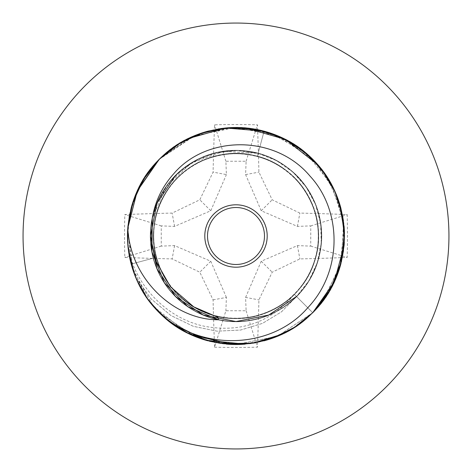 <?xml version="1.0" encoding="UTF-8"?>
<svg xmlns="http://www.w3.org/2000/svg" width="472" height="472" viewBox="0 0 472 472"><rect width="100%" height="100%" fill="white"/><g stroke="black" fill="none" stroke-linecap="round" stroke-linejoin="round"><path stroke-width="0.35" stroke-dasharray="2.36 1.77" d="M324.813 298.333L312.724 312.724C340.046 285.861 350.985 244.012 340.808 207.922C331.692 171.489 300.363 140.278 264.084 131.192L258.143 153.353C301.148 163.778 330.046 211.185 319.609 254.19C312.086 291.879 276.474 321.284 238.035 321.538C193.839 323.65 152.751 286.303 150.656 242.107C146.438 198.057 181.791 155.241 225.84 151.04C263.925 145.819 303.36 169.861 316.169 206.099C332.624 247.175 310.765 298.215 269.683 314.653C229.433 333.043 177.413 313.644 159.035 273.388C141.647 239.109 151.465 193.98 181.519 170.02C210.736 145.04 256.91 143.942 287.277 167.501C323.326 193.166 332.536 247.918 306.859 283.961C282.94 321.19 228.69 332.99 191.467 309.06C158.309 289.625 142.166 246.349 154.497 209.946C165.572 173.141 203.821 147.252 242.107 150.656C286.303 152.751 323.65 193.839 321.538 238.035C321.284 276.474 291.879 312.086 254.19 319.609C211.185 330.046 163.778 301.148 153.353 258.143C157.217 257.11 157.217 257.11 153.353 258.143C140.88 215.692 167.489 166.958 209.946 154.497C246.349 142.166 289.625 158.309 309.06 191.467C332.99 228.69 321.19 282.94 283.961 306.859C247.918 332.536 193.166 323.326 167.501 287.277C143.942 256.91 145.04 210.736 170.02 181.519C197.367 146.733 252.496 140.143 287.277 167.501C323.326 193.166 332.536 247.918 306.859 283.961C285.867 316.157 241.876 330.217 206.099 316.169C169.861 303.36 145.819 263.925 151.04 225.84C155.241 181.791 198.057 146.438 242.107 150.656C286.303 152.751 323.65 193.839 321.538 238.035C321.284 276.474 291.879 312.086 254.19 319.609C216.778 328.423 175.23 308.245 159.035 273.388C138.75 234.059 155.66 181.171 194.995 160.905C228.407 141.901 273.955 149.565 299.313 178.445C329.857 210.465 328.536 265.972 296.505 296.505L312.724 312.724C354.885 272.197 354.779 199.32 312.676 159.229C272.297 117.168 199.916 117.15 159.276 159.276L188.251 138.567M134.797 275.141L135.753 277.524A108.507 108.507 0 0 0 153.937 306.989C125.21 274.627 119.221 224.625 139.5 186.393C161.406 141.801 216.318 117.463 264.084 131.192L258.143 153.353C257.11 157.217 257.11 157.217 258.143 153.353C257.11 157.217 257.11 157.217 258.143 153.353C301.148 163.778 330.046 211.185 319.609 254.19C312.086 291.879 276.474 321.284 238.035 321.538C193.839 323.65 152.751 286.303 150.656 242.107C146.438 198.057 181.791 155.241 225.84 151.04C263.925 145.819 303.36 169.861 316.169 206.099C332.624 247.175 310.765 298.215 269.683 314.653C229.433 333.043 177.413 313.644 159.035 273.388C141.647 239.109 151.465 193.98 181.519 170.02C210.736 145.04 256.91 143.942 287.277 167.501C323.326 193.166 332.536 247.918 306.859 283.961C282.94 321.19 228.69 332.99 191.467 309.06C158.309 289.625 142.166 246.349 154.497 209.946C165.572 173.141 203.821 147.252 242.107 150.656C286.303 152.751 323.65 193.839 321.538 238.035C321.284 276.474 291.879 312.086 254.19 319.609C211.185 330.046 163.778 301.148 153.353 258.143C140.88 215.692 167.489 166.958 209.946 154.497C246.349 142.166 289.625 158.309 309.06 191.467C332.99 228.69 321.19 282.94 283.961 306.859C247.918 332.536 193.166 323.326 167.501 287.277C143.942 256.91 145.04 210.736 170.02 181.519C197.367 146.733 252.496 140.143 287.277 167.501C323.326 193.166 332.536 247.918 306.859 283.961C285.867 316.157 241.876 330.217 206.099 316.169C169.861 303.36 145.819 263.925 151.04 225.84C155.241 181.791 198.057 146.438 242.107 150.656C286.303 152.751 323.65 193.839 321.538 238.035C321.284 276.474 291.879 312.086 254.19 319.609C216.778 328.423 175.23 308.245 159.035 273.388C138.75 234.059 155.66 181.171 194.995 160.905C228.407 141.901 273.955 149.565 299.313 178.445C329.857 210.465 328.536 265.972 296.505 296.505L281.465 311.85L262.503 323.367L240.62 330.052L217.067 331.173L193.284 326.311L170.805 315.443L151.152 298.929L135.753 277.524L134.762 275.046M334.388 190.245L340.808 207.922A108.507 108.507 0 0 1 344.082 226.412M159.046 159.507L159.276 159.276C117.363 198.346 117.274 273.152 159.158 312.611C198.889 354.732 273.235 354.785 312.724 312.724C354.826 272.208 354.832 199.68 312.788 159.335C272.775 117.227 199.644 117.133 159.276 159.276C117.416 198.824 117.091 272.751 159.206 312.659C199.219 354.779 272.586 354.838 312.724 312.724C354.85 272.48 354.773 199.172 312.653 159.2C272.368 117.174 199.674 117.192 159.276 159.276C132.018 186.062 121.003 227.834 131.192 264.084C140.278 300.375 171.501 331.692 207.922 340.808C244 350.985 285.873 340.046 312.724 312.724C354.891 271.978 354.808 199.562 312.718 159.27C272.385 117.18 200.034 117.115 159.276 159.276C117.15 199.904 117.168 272.291 159.229 312.676C199.302 354.779 272.22 354.879 312.724 312.724C354.867 272.863 354.726 198.895 312.529 159.076C272.934 117.18 198.441 117.457 159.276 159.276C117.103 199.261 117.286 273.135 159.483 312.93C199.208 354.867 273.435 354.525 312.724 312.724C354.678 273.595 354.714 198.83 312.788 159.335C273.129 117.268 198.629 117.251 159.276 159.276C117.257 198.606 117.274 273.135 159.329 312.777C198.836 354.714 273.577 354.684 312.724 312.724C354.525 273.406 354.873 199.231 312.93 159.483C273.14 117.286 199.278 117.103 159.276 159.276L194.724 135.653L236.083 127.493L277.418 135.712L312.694 159.247M315.125 161.754L335.085 191.779L344.088 226.46M344.407 231.422L344.1 245.405M163.135 155.601L173.649 147.199M173.725 147.14L187.885 138.744M190.263 137.606L208.04 131.157M207.645 131.263A108.507 108.507 0 0 1 226.595 127.9L245.517 127.912M317.986 164.923L325.338 174.422M334.394 190.263L339.079 202.116M340.766 207.763L344.023 225.746M344.359 230.413L343.522 250.626M340.052 266.763L334.17 282.215M173.802 147.093L190.145 137.659M208.494 131.039L218.046 128.986M225.905 127.965L245.428 127.906L250.337 128.449M258.927 129.947L263.925 131.151M306.44 153.471L312.859 159.412M325.084 174.056L327.639 177.897M334.312 190.086L340.754 207.709M343.463 220.984L344.129 226.949M344.058 245.841L340.778 264.196M337.061 275.489L334.188 282.179M158.952 159.595L178.304 144.107M334.412 190.293L339.451 203.267M137.588 281.707L131.192 264.084L127.605 240.838L129.104 217.362L135.688 194.641L147.175 173.684L159.276 159.276L192.605 136.55L231.622 127.587L270.987 133.293L305.827 152.952L331.356 184.222L343.604 222.041L341.392 261.818L324.606 298.628M326.506 176.15L340.92 208.329M340.819 207.951L344.058 226.141M344.1 226.601L340.035 266.833L321.361 302.983M322.323 301.738A108.507 108.507 0 0 0 324.754 298.416M340.884 263.801A108.507 108.507 0 0 0 344.118 245.18M344.23 243.776A108.507 108.507 0 0 0 344.1 226.625M334.306 190.074A108.507 108.507 0 0 0 324.76 173.59M298.033 146.975A108.507 108.507 0 0 0 281.701 137.588M190.269 137.6A108.507 108.507 0 0 0 188.263 138.556M159.058 159.495L194.281 135.836M208.282 131.092L226.713 127.894M250.862 128.52L264.007 131.169M279.701 136.685L280.002 136.815M297.997 146.951L312.665 159.212M312.818 159.365L324.919 173.814M332.89 187.148L334.253 189.956M344.477 233.681L344.064 245.782M340.778 264.184L334.359 281.813M153.978 307.03L146.969 298.021M131.175 264.031L137.641 281.819L131.169 264.001L127.906 245.428M127.882 245.157L127.776 228.177L127.894 245.31M131.275 207.615L137.735 189.98M151.376 248.655L152.238 218.524L158.521 199.691L168.976 182.811L183.042 168.793L199.957 158.397L218.813 152.179L238.596 150.474L258.237 153.376L276.686 160.728L292.941 172.132L306.127 186.977L315.538 204.459L320.665 223.639L321.237 243.487L317.213 262.933L308.818 280.928L296.505 296.505L281.465 311.85L262.503 323.367L240.62 330.052L217.067 331.173L193.284 326.311L170.805 315.443L151.152 298.929L135.753 277.524L148.774 300.534L167.035 319.768L189.26 333.922L214.5 342.353L241.039 344.389L267.087 339.958L291.684 329.126L312.724 312.724L277.672 336.182L236.236 344.501L194.34 336.188L159.27 312.724M175.495 175.495L193.219 161.902L213.857 153.353L236 150.438L258.143 153.353C257.11 157.217 257.11 157.217 258.143 153.353C257.11 157.217 257.11 157.217 258.143 153.353L223.639 151.335L191.154 163.129L165.985 186.818L152.238 218.53M226.43 344.082L203.025 339.374L181.496 329.828L162.675 315.98L147.193 298.345M137.759 282.067L131.659 265.777M131.228 264.208L127.924 245.664M153.972 307.03L147.234 298.404M137.8 282.156L131.275 264.391M131.21 264.149L128.443 250.296M127.918 245.587L127.882 226.82M129.747 213.999L137.665 190.139M298.239 324.878L282.203 334.176M222.607 343.675L207.704 340.749M190.074 334.306L174.079 325.108M173.95 325.013L159.418 312.871M137.594 281.713L131.422 264.928M127.67 229.87L127.776 228.165A108.507 108.507 0 0 0 312.724 312.724L277.383 336.306L236.041 344.501L194.375 336.206L159.235 312.682M154.297 307.402L145.777 296.274M130.632 261.901L128.378 249.835M127.888 245.245L127.936 226.2M131.228 207.774L137.871 189.697M147.063 173.843L155.489 163.253M157.831 160.745L158.415 160.144M298.215 324.895L281.825 334.353M263.913 340.855L245.074 344.123M171.112 322.966L159.164 312.611M147.099 298.21L131.676 265.83M131.198 264.102L127.776 228.177L132.968 270.031L153.394 306.346L185.826 332.211L226.153 344.058M127.947 226.076L131.21 207.851M132.461 203.55L137.812 189.821M159.276 159.276C117.186 198.883 117.268 273.099 159.424 312.877C198.895 354.749 273.66 354.608 312.724 312.724A108.507 108.507 0 0 1 298.263 324.86M158.321 160.238A108.507 108.507 0 0 0 156.757 161.878M137.039 191.502A108.507 108.507 0 0 0 136.809 192.01M131.139 208.117A108.507 108.507 0 0 0 127.894 226.719M264.385 340.725A108.507 108.507 0 0 1 245.18 344.118M312.582 312.871L294.339 327.491L273.312 337.881L250.555 343.527L226.867 344.123A108.507 108.507 0 0 1 207.922 340.808M190.08 334.312A108.507 108.507 0 0 1 173.59 324.76M129.759 258.06L128.425 250.195M127.977 225.781L132.567 203.208M296.505 296.505C293.672 293.672 293.672 293.672 296.505 296.505C293.672 293.672 293.672 293.672 296.505 296.505L312.724 312.724M386.574 386.574A212.943 212.943 0 0 0 386.574 85.426A212.943 212.943 0 0 0 85.426 85.426A212.943 212.943 0 0 0 85.426 386.574A212.943 212.943 0 0 0 386.574 386.574M214.583 347.197A404.321 171.607 180 0 0 257.417 347.197A408.215 58.699 90 0 0 258.916 299.868L272.197 272.197L299.868 258.916A408.215 58.699 180 0 0 347.197 257.417A404.321 171.607 90 0 0 347.197 214.583A408.215 58.699 0 0 0 299.868 213.084L272.197 199.803L258.916 172.132A408.215 58.699 90 0 0 257.417 124.803A404.321 171.607 180 0 0 214.583 124.803A408.215 58.699 90 0 0 213.084 172.132L199.803 199.803L172.132 213.084A408.215 58.699 180 0 0 124.803 214.583A404.321 171.607 90 0 0 124.803 257.417A408.215 58.699 0 0 0 172.132 258.916L199.803 272.197L213.084 299.868A408.215 58.699 90 0 0 214.583 347.197L225.881 310.747L246.118 310.747L245.599 297.413L258.916 299.868M213.084 299.868L226.401 297.413L225.881 310.747M215.857 215.857A28.485 28.485 0 0 0 236 264.485A28.485 28.485 0 0 0 262.314 225.103A28.485 28.485 0 0 0 215.857 215.857M245.599 297.413L261.24 261.24L297.413 245.599L310.747 246.118L310.747 225.881L297.413 226.401L261.24 210.76L245.599 174.587L246.118 161.253L225.881 161.253L226.401 174.587L213.084 172.132M226.401 297.413L210.76 261.24L174.587 245.599L161.253 246.118L161.253 225.881L174.587 226.401L210.76 210.76L226.401 174.587M246.118 310.747L257.417 347.197M261.24 261.24L272.197 272.197M297.413 245.599L299.868 258.916M210.76 210.76L199.803 199.803M225.881 161.253L214.583 124.803M246.118 161.253L257.417 124.803M245.599 174.587L258.916 172.132M261.24 210.76L272.197 199.803M297.413 226.401L299.868 213.084M310.747 225.881L347.197 214.583M310.747 246.118L347.197 257.417M174.587 226.401L172.132 213.084M161.253 225.881L124.803 214.583M161.253 246.118L124.803 257.417M174.587 245.599L172.132 258.916M210.76 261.24L199.803 272.197M131.192 264.084L153.353 258.143L131.192 264.084M257.346 156.326C212.07 142.733 160.645 176.121 154.527 222.979C148.674 256.809 166.587 292.929 197.066 308.741C227.126 325.332 267.117 320.205 292.02 296.569C317.532 273.577 325.757 234.106 311.549 202.848C298.162 171.23 263.547 150.556 229.357 153.76C195.101 156.084 164.25 182.044 156.108 215.403C146.692 249.841 162.822 289.029 193.744 306.859L192.641 306.192M257.334 156.368C301.307 166.822 329.291 217.462 314.812 260.278C301.897 307.473 242.944 332.919 199.691 310.08C158.468 291.153 140.809 235.911 163.53 196.641C185.502 152.94 248.408 139.535 286.203 170.622C322.966 197.178 329.297 254.992 299.218 288.923C269.046 327.45 204.818 328.016 173.802 290.209C143.146 256.762 148.296 199.036 184.446 171.607C221.669 139.883 284.828 151.884 307.62 195.196C331.214 233.917 314.647 289.69 273.76 309.278C234.059 331.208 179.1 312.311 161.17 270.657C140.992 230.023 162.138 176.009 204.488 159.754C245.971 141.37 299.006 164.698 313.491 207.698C330.129 249.9 304.617 301.98 261.028 314.576C218.076 329.568 166.876 301.59 156.368 257.334C143.441 214.034 173.301 164.48 217.621 155.607C264.951 143.193 316.464 181.531 318.311 230.401C322.535 275.565 283.524 318.482 238.153 318.441C189.319 321.261 146.255 273.489 154.279 225.209C158.899 180.097 205.798 145.706 250.225 154.787C298.676 161.654 331.279 216.996 314.045 262.762C300.41 306.033 247.841 330.435 206.01 312.842C159.925 296.469 138.738 235.776 164.852 194.375C186.593 154.586 243.168 141.045 280.586 166.663C319.426 190.08 330.542 247.121 303.431 283.471C278.327 321.267 220.979 329.957 185.726 301.413C149.064 274.68 142.745 217.085 172.74 183.042C200.972 147.53 258.833 143.588 291.537 175.035C325.993 204.736 327.367 263.069 294.292 294.298M128.425 250.16C137.022 287.377 167.637 318.901 205.302 326.435C241.304 332.831 270.981 322.128 294.339 294.339"/><path stroke-width="0.71" d="M258.06 258.06A31.193 31.193 0 0 1 213.94 258.06A31.193 31.193 0 0 1 213.94 213.94A31.193 31.193 0 0 1 258.06 213.94A31.193 31.193 0 0 1 258.06 258.06M215.857 215.857A28.485 28.485 0 0 0 215.857 256.143A28.485 28.485 0 0 0 256.143 256.143A28.485 28.485 0 0 0 256.143 215.857A28.485 28.485 0 0 0 215.857 215.857M153.937 306.989C194.01 352.212 270.314 351.239 307.756 307.756C342.483 271.465 342.365 210.943 310.039 176.139C275.147 134.361 206.453 135.08 173.743 173.743C162.144 186.741 154.975 201.668 152.238 218.524L151.872 243.257L156.444 262.066L170.504 286.828L193.744 306.865L217.934 317.29L218.524 319.762C175.484 320.246 130.443 280.215 127.776 228.165A108.507 108.507 0 0 0 173.59 324.76M334.306 190.074A108.507 108.507 0 0 1 340.808 207.922L344.501 235.799L340.914 263.689L330.028 290.15L312.724 312.724L328.819 292.203L339.545 268.432L344.294 242.785L342.784 216.748L335.108 191.827L321.703 169.454L303.348 150.928L281.106 137.311L256.249 129.399L230.23 127.646L204.541 132.154L180.67 142.662L159.996 158.557L143.718 178.923L132.768 202.582L127.776 228.165L137.263 191.001L159.276 159.276L163.135 155.601M188.251 138.567L225.581 127.995L264.084 131.192L285.92 139.659L305.62 152.775L322.169 170.062L334.388 190.245M312.694 159.247L315.125 161.754M344.088 226.46L344.407 231.422M344.1 245.405L334.394 281.743L312.724 312.724A108.507 108.507 0 0 0 322.323 301.738M187.885 138.744L190.263 137.606M208.04 131.157L226.578 127.906A108.507 108.507 0 0 1 281.701 137.588M245.517 127.912L285.418 139.399L317.986 164.923M325.338 174.422L334.394 190.263M339.079 202.116L340.766 207.763M344.023 225.746L344.359 230.413M343.522 250.626L340.052 266.763M334.17 282.215L312.724 312.724L295.513 326.724L275.648 337.002L254.367 342.943L232.242 344.436L209.993 341.344L189.042 333.822L170.203 322.276L153.955 307.007L170.386 322.417L189.337 333.958L232 344.43L253.995 343.008L275.442 337.085L295.448 326.772L312.724 312.724L294.327 327.497L273.176 337.934L250.296 343.563L226.43 344.082M188.263 138.556A108.507 108.507 0 0 0 159.276 159.276L173.802 147.093M190.145 137.659L208.494 131.039M218.046 128.986L225.905 127.965M226.713 127.894L245.44 127.906L258.927 129.947M263.925 131.151L286.522 139.972L306.44 153.471M312.859 159.412L325.084 174.056M327.639 177.897L334.312 190.086M340.754 207.709L343.463 220.984M344.129 226.949L344.058 245.841M340.778 264.196L337.061 275.489M334.188 282.179L324.813 298.333M178.304 144.107L199.154 133.942L221.374 128.484L244.284 127.812L266.892 131.983L287.879 140.703L306.782 153.766L322.647 170.693L334.412 190.293M339.451 203.267L344.442 232.336L341.486 261.417L330.612 289.118L312.724 312.724L298.239 324.878M324.606 298.628L312.724 312.724L298.215 324.895M137.735 189.98L159.276 159.276L177.826 144.408L199.367 133.871L222.595 128.325L246.72 128.024L270.444 133.11L292.121 143.128L311.083 157.666L326.506 176.15M334.253 189.956L340.819 207.951M344.058 226.141L344.1 226.601M321.361 302.983L312.582 312.871M324.754 298.416A108.507 108.507 0 0 0 340.884 263.801M344.118 245.18A108.507 108.507 0 0 0 344.23 243.776M324.76 173.59A108.507 108.507 0 0 0 312.788 159.335M312.653 159.2A108.507 108.507 0 0 0 298.033 146.975M207.645 131.263A108.507 108.507 0 0 0 190.269 137.6M194.281 135.836L208.282 131.092M250.337 128.449L250.862 128.52M264.007 131.169L279.701 136.685M280.002 136.815L297.997 146.951M324.919 173.814L332.89 187.148M340.92 208.329L344.477 233.681M344.064 245.782L340.778 264.184M334.359 281.813L312.724 312.724M146.969 298.021L137.641 281.819L145.777 296.274M131.422 264.928L127.882 245.157M159.046 159.507L137.216 191.107L127.776 228.171L131.275 207.615M218.524 319.762L187.803 306.7L164.415 282.875L151.931 251.912L152.238 218.53L151.376 248.655M296.505 296.505L268.745 315.048L236 321.562L203.255 315.048L175.495 296.505L156.952 268.745L150.438 236L156.952 203.255L175.495 175.495M147.193 298.345L137.759 282.067M131.659 265.777L131.228 264.208M127.924 245.664L127.894 245.31M159.27 312.724L153.972 307.03M147.234 298.404L137.8 282.156M128.443 250.296L127.918 245.587M127.882 226.82L129.747 213.999M137.665 190.139L159.276 159.276A108.507 108.507 0 0 0 158.321 160.238M282.203 334.176L253.016 343.168L222.607 343.675M207.704 340.749L190.074 334.306M159.418 312.871L153.978 307.03M137.588 281.707L146.981 298.038L137.594 281.713M127.906 245.428L127.67 229.87M137.812 189.821L147.17 173.69L158.952 159.595M159.235 312.682L154.297 307.402M131.175 264.031L130.632 261.901M128.378 249.835L127.888 245.245M127.936 226.2L131.228 207.774M137.871 189.697L147.063 173.843M155.489 163.253L157.831 160.745M158.415 160.144L159.276 159.276M281.825 334.353L263.913 340.855M245.074 344.123L205.922 340.253L171.112 322.966M159.164 312.611L147.099 298.21M131.676 265.83L131.198 264.102M127.977 225.781L127.947 226.076M131.21 207.851L132.461 203.55M156.757 161.878A108.507 108.507 0 0 0 137.039 191.502M136.809 192.01A108.507 108.507 0 0 0 131.139 208.117M127.894 226.719A108.507 108.507 0 0 0 127.776 228.165M298.263 324.86A108.507 108.507 0 0 1 264.385 340.725M245.18 344.118A108.507 108.507 0 0 1 226.855 344.118L226.153 344.058M207.922 340.808A108.507 108.507 0 0 1 190.08 334.312M134.762 275.046L129.759 258.06M128.425 250.195L134.797 275.141M132.567 203.208L143.205 179.773L159.058 159.495M386.574 386.574A212.943 212.943 0 0 0 386.574 85.426A212.943 212.943 0 0 0 85.426 85.426A212.943 212.943 0 0 0 85.426 386.574A212.943 212.943 0 0 0 386.574 386.574M192.641 306.192L191.939 305.756"/></g></svg>
